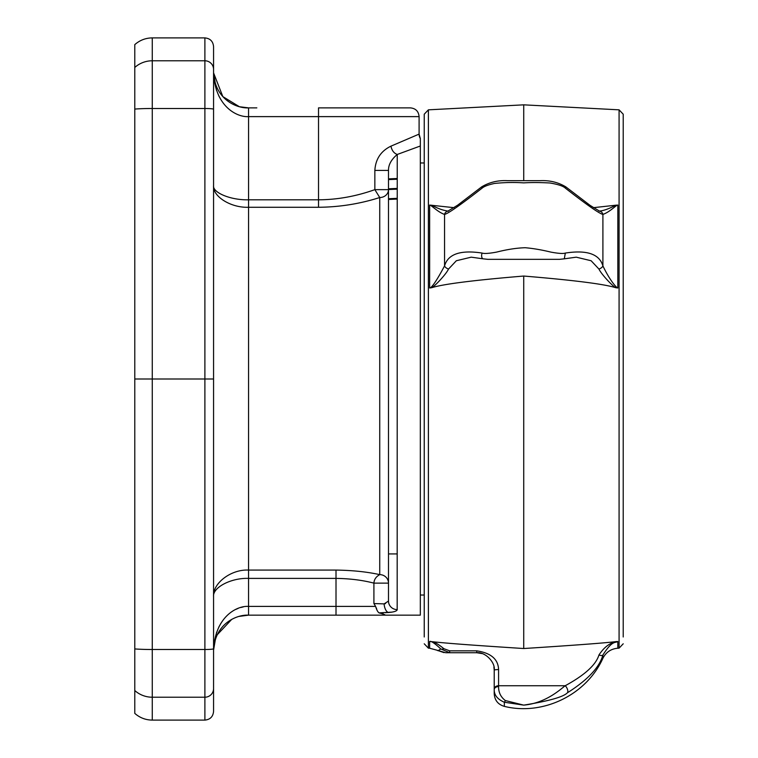 <?xml version="1.0" encoding="UTF-8"?>
<svg xmlns="http://www.w3.org/2000/svg" width="758" height="758" viewBox="0 0 758 758"><rect width="100%" height="100%" fill="white"/><g stroke="black" fill="none" stroke-linecap="round" stroke-linejoin="round"><path stroke-width="1.14" d="M248.548 570.092L248.548 578.392C231.294 577.719 212.505 587.459 213.567 596.555L213.567 553.927M213.567 711.392L213.567 688.577L213.567 711.392C213.045 716.689 210.156 719.588 204.887 720.1L152.273 720.1C145.621 720.024 139.794 717.779 134.782 713.373L134.782 690.538A26.17 26.075 0 0 0 152.273 697.218L204.887 697.218L204.887 720.1M213.567 648.753L213.567 688.577A8.679 8.641 180 0 1 204.887 697.218L204.887 379L213.567 379L213.567 648.753A8.679 0.758 180 0 1 204.887 649.502L152.273 649.502L152.273 379L204.887 379L204.887 37.9C210.156 38.412 213.045 41.311 213.567 46.608L213.567 616.529M256.839 107.873L248.548 107.873C237.178 108.565 215.083 99.838 213.567 72.882L213.567 46.608M213.567 141.471L213.567 185.644C212.439 192.475 230.441 200.273 248.548 199.809L318.521 199.809L318.521 116.618L248.558 116.618C237.178 117.462 215.111 106.632 213.567 72.882L213.567 113.065M213.567 644.935L213.567 673.341M152.273 37.9C145.621 37.976 139.794 40.221 134.782 44.627L134.782 67.462A26.17 26.075 0 0 1 152.273 60.782L152.273 37.9L204.887 37.9M134.782 67.462L134.782 109.076A26.17 2.283 0 0 1 152.273 108.498L204.887 108.498A8.679 0.758 180 0 1 213.567 109.247M134.782 690.538L134.782 109.076M213.567 69.423A8.679 8.641 180 0 0 204.887 60.782L152.273 60.782L152.273 379L134.782 379M387.414 612.616L388.484 612.53C394.018 612.066 396.927 611.09 397.239 609.621A8.745 8.537 180 0 1 388.494 601.094L388.494 170.417L374.85 170.417C375.551 159.114 380.914 151.031 390.939 146.161C391.858 150.491 393.952 153.258 397.239 154.471C391.299 159.512 388.38 164.827 388.494 170.417L388.494 601.085L388.494 553.927L397.239 553.927M397.239 198.34L388.494 198.738M388.494 199.468L397.239 199.07M388.494 189.538L397.239 189.149M388.494 179.608L397.239 179.229M419.098 116.618C418.587 111.303 415.668 108.385 410.353 107.873L318.521 107.873L318.521 116.618L419.098 116.618L419.098 134.109L390.939 146.161M246.909 107.835L245.346 107.721L246.89 107.826M216.428 90.211L213.567 72.882L222.824 96.588L239.177 106.594M239.888 106.783L248.548 107.873L248.548 116.618M213.567 185.644C212.458 196.047 230.328 207.957 248.548 207.275L318.521 207.275L318.521 199.809C337.386 199.705 356.165 196.313 374.85 189.642L388.494 189.642A8.745 7.893 0 0 1 379.739 197.535M218.692 95.679L220.663 99.289M382.203 612.862L383.501 612.824M385.547 612.739L386.305 612.691M420.33 138.572L419.098 134.109A8.745 8.745 51.3 0 0 420.33 138.572L420.33 615.145L420.33 146L397.239 154.471L397.173 609.953M395.202 611.336L393.61 611.782M391.715 612.142L379.009 612.881C384.533 614.321 386.229 615.079 384.116 615.145L248.558 615.145L336.012 615.145L336.012 606.4L248.548 606.4C237.178 605.538 215.083 616.434 213.567 650.127L216.599 632.333M377.219 610.645L377.029 610.01M376.593 608.617L376.366 607.973M239.376 616.368L248.558 615.145C237.178 614.463 215.111 623.133 213.567 650.127M388.494 601.094L388.494 601.085A8.745 8.537 180 0 1 388.494 601.085L384.116 603.88L373.912 603.558L373.912 583.139C374.13 579.472 376.082 576.63 379.739 574.63C366.976 571.826 352.404 570.31 336.012 570.082L248.548 570.082C231.124 569.144 212.534 583.272 213.567 596.555M318.521 207.275C339.461 207.105 359.861 203.855 379.739 197.525L379.739 574.63A8.745 8.509 180 0 1 388.494 583.139L373.912 583.139C362.589 580.173 349.959 578.591 336.012 578.392L248.548 578.392L248.548 615.145M379.739 197.525L374.85 189.642L374.85 170.417M424.243 162.97L420.33 162.97M424.243 595.03L420.33 595.03M424.243 636.976L424.243 114.202L428.384 109.834L428.384 648.166L424.243 643.798M431.681 641.647L429.644 641.486C430.942 640.737 434.666 643.229 440.824 648.952L449.684 652.723L445.713 652.723L476.725 652.723C485.338 651.681 495.533 662.549 494.216 670.214L494.216 689.581C494.102 695.067 497.485 699.283 504.345 702.23L523.731 705.13C548.887 701.046 563.431 696.934 567.372 692.812C587.639 679.983 599.483 667.391 602.904 655.035C612.464 639.837 615.183 643.248 617.817 641.486L615.742 641.647C604.6 643.011 573.939 645.304 523.731 648.526C460.438 644.461 443.667 642.926 431.681 641.647C434.571 641.998 438.626 644.347 443.847 648.687L449.684 650.838L476.725 650.838C490.928 652.96 498.214 659.204 498.584 669.579A4.377 0.635 180 0 0 494.216 670.214L493.913 666.993M598.943 211.141C603.463 210.781 609.062 208.801 615.733 205.21L617.827 205.067L617.817 288.002C616.443 287.832 609.82 280.384 602.904 265.916C599.436 254.015 586.91 249.733 565.326 253.068C563.232 253.816 558.409 253.494 550.858 252.101C541.762 249.884 533.225 248.425 525.247 247.724C516.795 247.961 507.244 249.42 496.594 252.101C489.052 253.494 484.229 253.816 482.135 253.068A4.377 2.445 -76 0 0 483.159 258.829L471.201 257.17L456.344 260.743L448.518 269.062C446.244 274.055 435.158 285.927 431.719 287.708C443.051 284.089 473.722 280.204 523.731 276.045L523.731 648.526M431.719 287.708L429.644 288.002C431.719 287.983 436.693 280.621 444.558 265.916A4.377 2.227 -154.8 0 0 448.518 269.062M447.883 211.179A4.377 4.065 82.1 0 0 444.558 214.41C437.688 212.145 431.027 204.764 429.644 205.067L454.194 207.692M428.384 109.834L523.731 104.841L523.731 180.669M615.733 205.21L593.277 207.692M617.817 288.002L615.742 287.708C612.578 286.164 601.331 274.244 598.943 269.062L591.117 260.743L576.232 257.17M523.731 276.045C573.598 280.185 604.268 284.07 615.742 287.708M587.374 644.158L583.906 644.423M581.358 644.613L577.833 644.878M481.216 653.311L479.397 652.922M478.724 652.837L477.739 652.752M476.725 650.838L476.725 652.723L482.173 653.595M498.584 669.579L498.584 686.587C498.508 692.405 500.754 697.047 505.311 700.534L523.731 705.13C546.054 703.216 561.11 688.728 565.193 685.744C584.702 675.122 595.959 664.87 598.943 654.997C603.738 647.673 609.337 643.229 615.742 641.647M494.216 689.079A4.377 3.326 180 0 1 498.584 685.744L565.193 685.744A4.377 2.009 63.9 0 1 567.524 689.515A4.377 2.009 63.9 0 1 567.372 692.812M598.943 654.997A4.377 1.668 23.4 0 0 602.904 655.035L602.904 658.266C606.03 652.174 611.005 648.829 617.817 648.223L617.817 641.486M623.218 636.976L623.218 114.202L619.078 109.834L523.731 104.841M505.311 700.534A4.377 0.758 104.5 0 1 504.345 702.23L504.345 706.38C543.164 715.94 586.559 694.764 602.904 658.266M498.584 686.587A4.377 2.994 180 0 0 494.216 689.581L494.216 693.684C494.642 700.269 498.015 704.504 504.345 706.38M449.684 650.838L449.684 652.723L445.77 652.723M443.989 652.629L436.703 650.127L445.713 652.723M437.982 650.743L440.824 648.952A4.377 2.378 139 0 0 443.847 648.687M431.719 205.2C437.669 208.507 443.269 210.487 448.518 211.141M447.807 211.179L457.661 205.172L481.652 186.875L482.135 188.117C484.097 186.392 488.18 184.838 494.396 183.464C504.411 182.413 514.18 182.214 523.693 182.877C531.424 182.403 540.198 182.441 550.014 183C558.115 184.374 563.213 186.08 565.326 188.117C586.872 204.887 599.398 213.652 602.904 214.41C609.944 212.032 616.406 204.774 617.827 205.067M599.578 211.179A4.377 4.065 97.9 0 1 602.904 214.41L602.904 265.916A4.377 2.227 -25.2 0 1 598.943 269.062M576.26 257.17L564.303 258.829L565.326 253.068M564.303 258.829L559.556 259.34L487.877 259.34M482.135 253.068C460.513 249.752 447.987 254.034 444.558 265.916L444.558 214.41C448.054 213.661 460.58 204.897 482.135 188.117M481.652 186.875C489.336 182.271 497.911 180.196 507.377 180.669L540.084 180.669C549.55 180.205 558.125 182.271 565.819 186.875L565.326 188.117M373.912 603.558L375.608 606.4C376.593 609.764 377.73 611.924 379.009 612.881M217.006 634.996L231.578 619.542M218.74 627.236L220.9 623.341M235.814 609.404L238.23 608.342M240.693 607.518L243.28 606.902M384.713 603.766L385.557 603.558M397.239 178.5L388.494 178.879M397.239 188.42L388.494 188.808M152.273 720.1L152.273 649.502A26.17 2.283 0 0 1 134.782 648.924M248.558 116.618L248.548 570.082M336.012 570.082L336.012 606.4L375.608 606.4M428.384 648.166L429.644 648.223L429.644 641.486M429.644 205.067L429.644 288.002M617.817 648.223L619.078 648.166L619.078 109.834M384.116 603.88A8.745 4.358 85 0 0 388.494 612.53M384.116 615.145L420.33 615.145M619.078 648.166L623.218 643.798M436.703 650.127L429.644 648.223M483.159 258.829L487.906 259.34L559.537 259.34M540.084 180.669L507.377 180.669M565.819 186.875L590.112 205.399L599.55 211.169"/></g></svg>
